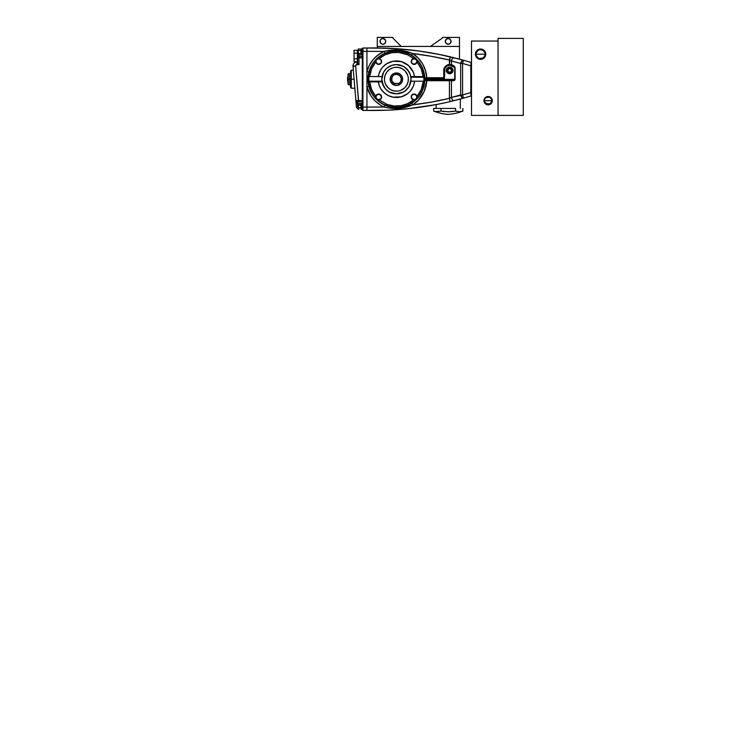 <?xml version="1.0" encoding="UTF-8"?>
<svg xmlns="http://www.w3.org/2000/svg" width="748" height="748" viewBox="0 0 748 748"><rect width="100%" height="100%" fill="white"/><g stroke="black" fill="none" stroke-linecap="round" stroke-linejoin="round"><path stroke-width="1.12" d="M387.632 48.227L387.632 48.227A331.551 331.551 0 0 0 377.329 47.956M395.58 48.648L389.39 48.302A331.551 331.551 0 0 1 459.468 59.167L463.47 60.261A331.551 331.551 0 0 1 471.016 62.477A331.551 331.551 0 0 0 463.47 60.261L462.582 63.458L462.582 94.968A330.812 330.812 0 0 0 470.829 92.546L470.829 65.889A328.232 328.232 0 0 0 462.582 63.458A328.232 328.232 0 0 1 470.829 65.889L470.959 63.496M415.972 63.58L416.337 63.197A2.786 2.786 0 0 1 414.551 64.235L415.065 64.113A2.786 2.786 0 0 1 415.056 64.113A2.786 2.786 0 0 0 415.065 64.113L415.972 63.58M413.242 64.113A2.786 2.786 0 0 1 413.233 64.113A2.786 2.786 0 0 0 413.242 64.113L413.747 64.235A2.786 2.786 0 0 1 411.961 63.197L413.233 64.113M376.842 63.58L377.749 64.113A2.786 2.786 0 0 0 377.759 64.113A2.786 2.786 0 0 1 377.749 64.113A2.786 2.786 0 0 0 377.759 64.113L378.264 64.235A2.786 2.786 0 0 1 376.478 63.197L376.842 63.58M380.059 63.889L380.854 63.197A2.786 2.786 0 0 1 379.068 64.235L379.582 64.113A2.786 2.786 0 0 1 379.573 64.113A2.786 2.786 0 0 0 379.582 64.113L380.059 63.889M375.926 62L376.076 62.514A2.786 2.786 0 0 1 375.879 61.476L375.926 62M376.076 62.832A2.917 2.917 0 0 1 375.748 61.476L375.964 62.589A2.917 2.917 0 0 0 375.964 62.598L377.039 63.907A2.917 2.917 0 0 0 378.544 64.393A2.917 2.917 0 0 1 376.197 63.038M378.787 64.393A2.917 2.917 0 0 0 381.134 63.038A2.917 2.917 0 0 1 378.787 64.393A2.917 2.917 0 0 0 381.134 63.038L379.442 64.291L377.834 64.281L375.786 61.962L371.625 68.797L369.652 76.558C369.83 72.07 371.878 67.208 375.786 61.962M381.256 62.832A2.917 2.917 0 0 0 381.583 61.476A2.917 2.917 0 0 1 381.256 62.832A2.917 2.917 0 0 0 381.583 61.476L380.732 59.41L378.666 58.559L376.599 59.41L375.748 61.476A2.917 2.917 0 0 1 376.076 60.12M416.73 60.41L416.935 61.476A2.786 2.786 0 0 1 416.739 62.514L416.739 60.438A2.786 2.786 0 0 1 416.935 61.476L416.73 62.542M411.559 62.514A2.786 2.786 0 0 1 411.363 61.476L411.559 62.514M381.405 60.934L381.452 61.476A2.786 2.786 0 0 1 381.256 62.514L381.256 60.438A2.786 2.786 0 0 1 381.452 61.476L381.246 62.542M378.264 99.718A2.786 2.786 0 0 1 376.478 98.68L378.264 99.718M380.854 98.68A2.786 2.786 0 0 1 379.068 99.718L380.854 98.68M381.405 96.417L381.452 96.96A2.786 2.786 0 0 1 381.256 97.997L381.256 95.922A2.786 2.786 0 0 1 381.452 96.96L381.246 98.025M376.094 98.025L375.879 96.96A2.786 2.786 0 0 1 376.076 95.922L376.076 97.997A2.786 2.786 0 0 1 375.879 96.96L376.094 95.894M413.747 99.718A2.786 2.786 0 0 1 411.961 98.68L413.747 99.718M416.337 98.68A2.786 2.786 0 0 1 414.551 99.718L416.337 98.68M416.879 96.417L416.935 96.96A2.786 2.786 0 0 1 416.739 97.997L416.739 95.922A2.786 2.786 0 0 1 416.935 96.96L416.73 98.025M411.559 97.997A2.786 2.786 0 0 1 411.363 96.96L411.559 97.997M376.076 98.315A2.917 2.917 0 0 1 375.748 96.96L375.964 98.072A2.917 2.917 0 0 0 375.964 98.082L377.544 99.662L379.236 99.821A2.917 2.917 0 0 0 381.134 98.521A2.917 2.917 0 0 1 378.787 99.877M381.256 98.315A2.917 2.917 0 0 0 381.583 96.96A2.917 2.917 0 0 1 381.256 98.315M377.039 99.391A2.917 2.917 0 0 0 378.544 99.877A2.917 2.917 0 0 1 376.197 98.521M381.097 63.094L379.236 64.337L377.039 63.907A2.917 2.917 0 0 0 378.544 64.393M416.617 63.038A2.917 2.917 0 0 1 414.27 64.393A2.917 2.917 0 0 0 415.776 63.907L416.851 62.589A2.917 2.917 0 0 0 416.851 62.589L417.066 61.476A2.917 2.917 0 0 1 416.739 62.832M416.739 60.12A2.917 2.917 0 0 1 417.066 61.476L416.215 59.41L414.149 58.559L412.083 59.41L411.232 61.476A2.917 2.917 0 0 0 411.559 62.832A2.917 2.917 0 0 1 411.232 61.476L411.718 63.094L413.027 64.178L415.776 63.907M417.029 61.962C420.937 67.208 422.985 72.07 423.162 76.558L421.189 68.797L417.029 61.962L414.981 64.281L413.373 64.291L411.671 63.019A2.917 2.917 0 0 0 414.027 64.393A2.917 2.917 0 0 1 411.681 63.038L411.409 60.476L413.663 58.596L407.744 54.838L398.749 52.435L391.746 52.734L385.07 54.838L379.152 58.596L380.9 59.588L381.536 62.019L381.19 60.008M416.851 98.072L417.066 96.96A2.917 2.917 0 0 1 416.739 98.315A2.917 2.917 0 0 0 417.066 96.96L416.215 94.893L414.149 94.042L412.083 94.893L411.232 96.96A2.917 2.917 0 0 0 411.559 98.315A2.917 2.917 0 0 1 411.232 96.96L412.522 99.391L415.271 99.662A2.917 2.917 0 0 0 415.271 99.652L416.58 98.577A2.917 2.917 0 0 0 416.617 98.521A2.917 2.917 0 0 1 414.27 99.877M414.027 99.877A2.917 2.917 0 0 1 411.681 98.521A2.917 2.917 0 0 0 413.663 99.839L411.409 97.96L411.671 95.417L412.859 94.332L414.981 94.155L417.029 96.473L421.189 89.629L423.162 81.869C422.985 86.357 420.937 91.228 417.029 96.473M424.481 76.455L424.481 81.981L423.405 87.404L421.292 92.518L418.216 97.118L414.308 101.027L409.708 104.103L404.593 106.216L399.17 107.291L393.644 107.291L388.221 106.216L383.107 104.103L378.507 101.027L374.598 97.118L371.522 92.518L369.409 87.404L368.334 81.981L368.334 76.455L369.409 71.023L371.522 65.918L374.598 61.317L378.507 57.409L383.107 54.333L388.221 52.22L393.644 51.135L399.17 51.135L404.593 52.22L409.708 54.333L414.308 57.409L418.216 61.317L421.292 65.918L423.405 71.023L424.621 79.213A28.209 28.209 0 0 0 424.546 77.175C424.518 72.276 422.33 66.899 417.982 61.037C412.98 54.875 405.79 51.528 396.412 51.004C387.025 51.528 379.834 54.875 374.832 61.037C370.484 66.899 368.296 72.276 368.268 77.175A28.209 28.209 0 0 0 368.194 79.213L368.858 79.213A27.545 27.545 0 0 1 368.932 77.222L368.268 77.175A28.209 28.209 0 0 1 396.412 51.004A28.209 28.209 0 0 1 424.546 81.261A28.209 28.209 0 0 1 396.412 107.432A28.209 28.209 0 0 1 368.268 77.175L368.932 77.222A27.545 27.545 0 0 0 368.932 81.205L381.938 81.205L368.932 81.205L368.932 81.869L382.05 81.869A14.605 14.605 0 0 0 383.528 86.104L386.08 89.545L389.521 92.098A14.605 14.605 0 0 0 403.294 92.098L404.518 91.359A14.605 14.605 0 0 0 408.558 87.32L409.287 86.104A14.605 14.605 0 0 0 410.764 81.869L409.605 85.478L407.548 88.666M357.638 55.978L357.376 61.794L357.376 50.172L357.638 55.978M347.951 81.28L347.549 77.418L347.549 81.018M353.337 70.256L351.27 70.256L351.27 79.213L354.094 79.213L351.27 79.213L351.27 88.18L351.27 79.213L349.279 79.213L349.279 84.889L349.279 79.213L347.811 79.213L347.951 83.561L347.951 75.202M350.606 73.538L349.279 73.538L349.279 84.889C348.465 84.814 348.026 84.374 347.951 83.561M347.951 83.234L347.951 79.213L350.606 79.213L350.606 70.92L351.27 88.18L350.606 87.516L350.606 70.92L351.27 70.256M448.258 114.397C443.218 114.023 438.356 112.92 433.653 111.078C438.356 112.92 443.218 114.023 448.258 114.397C453.288 114.023 458.159 112.92 462.862 111.078L459.197 111.798L455.56 111.078L448.267 111.798L440.955 111.078L436.383 111.751L433.653 111.078L433.653 108.423L433.653 111.078L435.467 111.62L440.955 111.078L448.267 111.798L455.167 111.153M360.957 53.725L360.957 51.995L360.957 53.725M361.621 51.995L360.957 51.995L360.957 50.967L360.957 51.995L361.621 51.995L361.621 54.922L361.621 49.078L361.621 51.995L362.284 51.995L361.621 51.995M360.957 108.161L360.957 109.199L360.957 108.161M360.957 106.431L360.957 107.469L360.957 105.403L360.957 106.431L361.621 106.431L360.957 106.431M362.284 106.431L361.621 106.431L361.621 109.358L361.621 103.514L361.621 106.431L362.284 106.431M470.959 94.931L471.016 95.959A0.664 0.664 0 0 0 471.492 95.323A0.664 0.664 0 0 1 471.016 95.959L470.829 92.546A330.812 330.812 0 0 1 462.582 94.968L462.582 63.458L460.675 63.458L460.675 94.968L460.675 63.458L451.437 61.009L451.437 64.693L455.065 67.339L455.027 79.643L453.896 80.606L451.437 80.709L451.437 97.399L462.582 94.968L463.47 98.166A334.132 334.132 0 0 0 471.016 95.959A334.132 334.132 0 0 1 463.47 98.166L450.1 101.597C438.169 104.514 424.406 106.852 408.791 108.619L436.187 104.561L436.187 108.423L436.187 104.561L437.262 104.355M438.983 104.019L439.983 103.813M441.638 103.476L447.117 102.289M449.445 101.756L450.492 101.504M459.384 99.278L452.849 100.943L460.319 99.026L460.319 108.423L460.319 99.026L450.614 101.476M382.864 44.254L384.902 43.412L385.744 41.383A2.87 2.87 0 0 0 381.265 38.99L380.47 39.784A2.87 2.87 0 0 0 380.208 40.28A2.87 2.87 0 0 1 380.47 39.784A2.87 2.87 0 0 0 379.993 41.383A2.87 2.87 0 0 1 382.864 38.513A2.87 2.87 0 0 1 385.744 41.383A2.87 2.87 0 0 0 380.48 39.784A2.87 2.87 0 0 1 381.265 38.99A2.87 2.87 0 0 0 380.48 39.784M380.47 39.784L380.208 40.28A2.87 2.87 0 0 0 379.993 41.383A2.87 2.87 0 0 1 380.208 40.28L380.47 42.982L382.303 44.207M381.265 38.99A2.87 2.87 0 0 1 385.519 40.28L383.425 38.559L381.265 38.99M451.063 41.383A2.87 2.87 0 0 0 445.799 39.784A2.87 2.87 0 0 0 445.312 41.383A2.87 2.87 0 0 1 451.007 40.822A2.87 2.87 0 0 1 451.063 41.383A2.87 2.87 0 0 0 447.631 38.559A2.87 2.87 0 0 0 445.312 41.383A2.87 2.87 0 0 1 448.183 38.513A2.87 2.87 0 0 1 451.063 41.383L450.221 39.354L448.183 38.513L446.154 39.354L445.312 41.383L446.154 43.412L448.183 44.254L450.221 43.412L451.063 41.383A2.87 2.87 0 0 1 448.183 44.254A2.87 2.87 0 0 1 445.312 41.383M410.876 77.222A14.605 14.605 0 0 1 411.017 79.213A14.605 14.605 0 0 0 410.876 77.222L423.882 77.222L410.876 77.222A14.605 14.605 0 0 1 396.412 93.818A14.605 14.605 0 0 1 381.807 79.213A14.605 14.605 0 0 1 396.412 64.608A14.605 14.605 0 0 1 411.017 79.213L410.381 74.978L408.548 71.107A14.605 14.605 0 0 0 406.697 68.853M410.858 77.072A14.605 14.605 0 0 0 410.1 74.127L407.548 69.77L410.091 74.127M410.091 74.117A14.605 14.605 0 0 0 409.287 72.332L409.165 72.107M406.678 68.835A14.605 14.605 0 0 0 405.762 68.003M404.733 67.217A14.605 14.605 0 0 0 404.509 67.068L403.294 66.338A14.605 14.605 0 0 0 402.546 65.964L405.753 67.993A14.605 14.605 0 0 0 404.752 67.227L402.546 65.964A14.605 14.605 0 0 0 396.412 64.608L392.167 65.244L388.296 67.077A14.605 14.605 0 0 0 387.081 67.984M387.062 67.993L391.438 65.487A14.605 14.605 0 0 0 389.521 66.338L389.353 66.432M387.053 68.003A14.605 14.605 0 0 0 386.136 68.835M386.099 68.872L386.099 68.872A14.605 14.605 0 0 0 384.257 71.116M388.614 66.871L386.08 68.891L383.528 72.332A14.605 14.605 0 0 0 382.724 74.117M382.714 74.127A14.605 14.605 0 0 0 381.957 77.072M383.528 72.332L381.807 79.213A14.605 14.605 0 0 1 381.938 77.222L381.929 77.222A14.605 14.605 0 0 0 381.807 79.213L383.528 86.104A14.605 14.605 0 0 1 382.724 84.318M384.519 80.391L384.463 79.213A11.949 11.949 0 0 1 396.412 67.264A11.949 11.949 0 0 1 408.361 79.213A11.949 11.949 0 0 1 396.412 91.163A11.949 11.949 0 0 1 384.463 79.213L384.977 75.744L386.473 72.575L388.829 69.985L391.83 68.18M452.858 70.424L452.587 70.424A2.917 2.917 0 0 1 449.67 73.341A2.917 2.917 0 0 1 446.743 70.424L446.481 70.424A3.188 3.188 0 0 0 449.67 73.603A3.188 3.188 0 0 0 452.858 70.424A3.188 3.188 0 0 1 449.67 73.603A3.188 3.188 0 0 1 446.481 70.424L447.416 68.171L449.67 67.236L451.923 68.171L452.858 70.424L451.923 72.678L449.67 73.603L447.416 72.678L446.481 70.424A3.188 3.188 0 0 1 449.67 67.236A3.188 3.188 0 0 1 452.858 70.424A3.188 3.188 0 0 0 449.67 67.236A3.188 3.188 0 0 0 446.481 70.424L448.548 73.117L450.24 73.285L451.736 72.491L452.531 70.995L452.362 69.302L451.287 67.993L449.67 67.498L447.603 68.358L446.743 70.424A2.917 2.917 0 0 1 449.67 67.498A2.917 2.917 0 0 1 452.587 70.424L452.858 70.424M447.828 73.182L446.35 70.424A3.319 3.319 0 0 1 449.67 67.105A3.319 3.319 0 0 1 452.989 70.424L452.016 72.771L450.315 73.678M356.3 105.533L356.394 106.655L357.722 106.44L358.395 107.245M358.105 63.356L358.965 64.608L356.974 64.608L356.974 61.953L356.974 64.608A1.328 1.328 0 0 0 355.646 65.936L352.991 65.936A3.983 3.983 0 0 1 356.974 61.953L357.638 61.953L356.974 61.953A3.983 3.983 0 0 0 353.009 66.273L355.889 100.578L353.009 66.273L355.655 66.048L358.544 101.878L358.544 100.55L358.03 100.569L362.284 100.55L358.544 100.55L355.655 66.048A1.328 1.328 0 0 1 355.646 65.936L352.991 65.936A3.983 3.983 0 0 0 353.009 66.273L355.655 66.048A1.328 1.328 0 0 1 355.646 65.936L356.469 64.711L358.965 64.608L358.965 57.886L362.284 57.886L357.638 57.886L357.638 62.308L357.638 57.886L358.965 57.886L358.965 54.987L358.965 64.608L357.638 62.308M424.817 79.232A28.415 28.415 0 0 0 424.817 79.213A28.415 28.415 0 0 1 396.412 107.628A28.415 28.415 0 0 1 367.997 79.213L369.222 87.469L372.785 95.005L378.385 101.176L385.51 105.459M419.834 95.286L420.217 94.725M414.411 101.204L418.375 97.24L422.657 90.087L424.686 82L424.686 76.436L422.657 68.349L420.03 63.43L414.429 57.25L409.801 54.155L404.659 52.023L396.412 50.808L388.156 52.023L383.013 54.155L378.385 57.25L372.785 63.43L369.222 70.967L367.997 79.213A28.415 28.415 0 0 1 396.412 50.808A28.415 28.415 0 0 1 424.817 79.213A28.415 28.415 0 0 0 424.817 79.195M385.538 105.468L393.626 107.497L399.189 107.497L404.659 106.403L409.792 104.281M368.512 84.618L368.699 85.515L368.512 84.618M401.966 107.076A28.415 28.415 0 0 0 401.985 107.076L404.509 106.45M407.791 105.253L406.987 105.59M368.007 80.12A28.415 28.415 0 0 0 368.222 82.822M431.129 102.13L449.436 98.371L449.436 80.709L426.715 80.709L424.275 91.247L418.291 100.269L412.7 104.851L400.339 108.133L389.399 108.058L384.005 107.001L380.975 105.449L375.524 101.373L371.12 96.183L366.931 86.899L366.931 107.095L384.005 107.001L384.874 105.188A28.415 28.415 0 0 0 391.531 107.207M405.369 106.179A28.415 28.415 0 0 0 409.811 104.271L414.429 101.176M424.78 80.644L424.827 80.681A0.664 0.645 90 0 1 425.472 80.045L452.792 80.045L454.681 79.382L425.481 79.382L454.681 79.382L454.681 67.46L449.838 65.198L446.939 65.964L444.929 68.208L444.443 77.904L443.779 79.054L425.481 79.054A29.079 29.079 0 0 1 425.481 79.382L425.444 80.036A0.664 0.645 2.9 0 0 424.78 80.644A0.664 0.645 -177.1 0 1 425.444 80.036L425.472 80.045A0.664 0.645 -90 0 0 424.827 80.681L426.715 80.709L424.78 80.644A28.415 28.415 0 0 0 424.799 80.204M386.099 89.564L386.099 89.564A14.605 14.605 0 0 1 384.257 87.32A14.605 14.605 0 0 0 388.306 91.368A14.605 14.605 0 0 1 388.081 91.219L387.062 90.443M394.318 84.421L394.318 83.701A4.946 4.946 0 0 1 396.412 74.276L396.412 72.949A6.274 6.274 0 0 0 394.318 85.132L394.318 84.421M394.822 85.291L394.318 83.402L398.497 83.402L397.992 85.291A6.274 6.274 0 0 0 398.001 85.281L394.318 85.132A6.274 6.274 0 0 1 396.412 72.949A6.274 6.274 0 0 1 398.497 85.132L397.478 85.403A6.274 6.274 0 0 0 397.478 85.394L396.945 85.468A6.274 6.274 0 0 0 396.954 85.468L394.009 85.01L391.971 83.654L390.615 81.616L390.138 79.213L390.615 76.82L391.971 74.781L394.009 73.426L396.412 72.949L396.412 74.276L394.009 74.894L392.204 76.605L391.671 80.625L394.318 83.701L399.226 83.28L400.844 81.401L401.237 78.147L399.507 75.361L396.412 74.276A4.946 4.946 0 0 1 398.497 83.701L398.497 85.132A6.274 6.274 0 0 0 396.412 72.949L398.806 73.426L400.844 74.781L402.2 76.82L402.676 79.213L402.2 81.616L400.844 83.654L398.806 85.01L395.87 85.468A6.274 6.274 0 0 0 395.879 85.468L394.822 85.291A6.274 6.274 0 0 0 394.832 85.291M411.419 62.019L411.363 61.476A2.786 2.786 0 0 1 411.559 60.438L411.578 60.41M413.747 58.718L411.961 59.747A2.786 2.786 0 0 1 413.747 58.718M416.337 59.747L414.551 58.718A2.786 2.786 0 0 1 416.337 59.747M375.935 62.019L375.879 61.476A2.786 2.786 0 0 1 376.076 60.438L376.094 60.41M378.264 58.718L376.478 59.747A2.786 2.786 0 0 1 378.264 58.718M380.854 59.747L379.068 58.718A2.786 2.786 0 0 1 380.854 59.747M378.264 94.201L376.478 95.23A2.786 2.786 0 0 1 378.264 94.201M380.854 95.23L379.068 94.201A2.786 2.786 0 0 1 380.854 95.23M411.419 97.502L411.363 96.96A2.786 2.786 0 0 1 411.559 95.922L411.578 95.894M413.747 94.201L411.961 95.23A2.786 2.786 0 0 1 413.747 94.201M416.337 95.23L414.551 94.201A2.786 2.786 0 0 1 416.337 95.23M416.851 60.364A2.917 2.917 0 0 0 416.851 60.354L416.58 59.849A2.917 2.917 0 0 0 416.58 59.849M414.027 58.559A2.917 2.917 0 0 0 411.681 59.905A2.917 2.917 0 0 1 411.718 59.849L411.447 60.354M411.447 62.589L411.718 63.094M416.58 63.094L416.851 62.589M411.83 59.924L414.149 58.69L416.468 59.924M416.468 63.028L414.149 64.263L412.176 63.449M381.368 60.354L381.097 59.849A2.917 2.917 0 0 1 381.134 59.905A2.917 2.917 0 0 0 378.787 58.559M376.235 59.849A2.917 2.917 0 0 0 376.235 59.859L375.964 60.354A2.917 2.917 0 0 0 375.964 60.364M375.964 62.589L376.235 63.094M376.347 59.924L378.123 58.737L380.639 59.503M380.984 63.028L378.666 64.263L376.693 63.449M379.236 99.821L380.732 99.026L381.527 97.53L381.368 95.838L380.293 94.528L377.544 94.257L376.235 95.333L375.748 96.96A2.917 2.917 0 0 1 376.076 95.604A2.917 2.917 0 0 0 375.805 96.389A2.917 2.917 0 0 1 376.076 95.604A2.917 2.917 0 0 0 375.805 96.389M381.368 95.838L381.097 95.333M376.235 95.333L375.964 95.838M375.964 98.072L376.235 98.577M381.097 98.577L381.368 98.072M376.347 95.407L378.123 94.22L380.639 94.987M380.984 98.512L378.666 99.746L376.347 98.512M416.851 95.838L416.58 95.333M411.718 95.333L411.447 95.838M411.447 98.072L411.718 98.577M411.83 95.407L413.607 94.22L416.122 94.987M416.468 98.512L414.149 99.746L412.176 98.932M375.786 96.473C371.878 91.228 369.83 86.357 369.652 81.869L371.625 89.629L375.786 96.473L377.834 94.155L380.414 94.622L381.545 97.464L380.536 99.204L379.152 99.839L387.23 104.486L394.065 106.001L401.068 105.692L407.744 103.598L413.663 99.839A26.881 26.881 0 0 1 385.519 103.804M387.099 94.921A18.251 18.251 0 0 0 393.177 97.184L401.227 96.829L407.062 94.042A18.251 18.251 0 0 0 410.615 90.686L413.13 86.544A18.251 18.251 0 0 0 413.13 86.534L413.709 85.029A18.251 18.251 0 0 0 414.467 81.869A18.251 18.251 0 0 1 378.348 81.869A18.251 18.251 0 0 0 379.105 85.048L379.685 86.544A18.251 18.251 0 0 0 379.694 86.553L380.405 88.002A18.251 18.251 0 0 0 380.414 88.021M387.109 94.931L384.472 93.032L388.549 95.697L393.177 97.184M382.219 67.731L381.246 69.04A18.251 18.251 0 0 0 381.246 69.04L379.105 73.407A18.251 18.251 0 0 0 378.348 76.558A18.251 18.251 0 0 1 414.467 76.558A18.251 18.251 0 0 0 413.709 73.388L413.13 71.892A18.251 18.251 0 0 0 413.12 71.873M405.706 63.505L408.343 65.403L401.227 61.607L393.177 61.252A18.251 18.251 0 0 0 387.099 63.515M357.638 56.203L357.638 54.651A1.328 1.328 0 0 1 358.301 53.501L358.021 53.725M384.874 105.178L384.005 107.001L362.948 107.095L362.948 48.012A0.664 0.664 0 0 0 362.284 48.676L362.284 109.75A0.664 0.664 0 0 0 362.948 110.414L362.948 107.095L366.931 107.095L366.931 110.414L387.894 110.18L366.931 110.414C395.028 110.956 422.751 108.021 450.1 101.597L449.436 98.371L449.436 80.709L451.437 80.709L451.437 97.399L449.436 98.371C437.309 101.223 425.06 103.383 412.7 104.851L431.157 102.13M455.56 111.078L455.56 108.423L433.653 108.423L440.955 108.423L440.955 111.078L440.955 108.423L455.56 108.423L455.56 111.078L459.197 111.798L462.862 111.078L462.862 108.423L462.853 111.078M360.957 50.275L360.957 49.237L360.957 50.275M360.957 104.711L360.957 103.673L360.957 105.403L358.301 104.944L360.957 104.711M408.791 108.619L387.894 110.18L408.558 108.647M453.213 100.849L463.47 98.166L462.582 94.968L460.675 94.968L461.796 97.427L463.47 98.166A3.319 1.851 -105.6 0 1 460.675 94.968L451.437 97.399A3.319 1.87 76 0 0 454.139 100.625A3.319 1.87 -104 0 1 451.437 97.399L449.436 98.371L450.1 101.597L454.139 100.625A3.319 1.87 76 0 1 451.437 97.399A3.319 1.87 -104 0 0 454.139 100.625M437.645 104.281L437.131 104.383M454.915 100.428L456.748 99.97M379.442 64.291L379.956 64.094M381.387 62.533L381.583 61.476A2.917 2.917 0 0 0 381.256 60.12A2.917 2.917 0 0 1 381.583 61.476M380.9 59.588L379.647 58.727M413.167 58.727L412.7 58.942M411.624 60.008L411.269 60.962M411.232 61.476A2.917 2.917 0 0 1 411.559 60.12A2.917 2.917 0 0 0 411.232 61.476L411.428 62.533M412.859 64.094L414.448 64.384M415.935 63.786L416.655 62.982M413.13 71.892L408.343 65.403M410.764 76.558L410.484 75.324L410.764 76.558L424.172 76.623L410.83 76.558M401.377 65.487L402.546 65.964M398.927 64.833L400.161 65.104M395.14 64.665L393.887 64.833L395.14 64.665M384.491 70.77L385.267 69.77M382.724 74.127L383.21 72.958M380.405 88.002L381.246 89.395A18.251 18.251 0 0 0 381.256 89.395L384.472 93.032M382.2 90.686A18.251 18.251 0 0 0 385.762 94.042M399.638 97.184A18.251 18.251 0 0 0 405.715 94.921M409.521 66.516L410.596 67.731A18.251 18.251 0 0 0 407.052 64.384M405.715 63.515A18.251 18.251 0 0 0 399.638 61.252M385.762 64.384A18.251 18.251 0 0 0 382.2 67.75M404.752 91.209A14.605 14.605 0 0 0 405.734 90.452L402.546 92.472L398.927 93.603M393.887 93.603L390.269 92.472A14.605 14.605 0 0 1 389.521 92.098L396.412 93.818L403.294 92.098A14.605 14.605 0 0 1 401.377 92.948M396.403 93.818A14.605 14.605 0 0 1 390.269 92.472L388.072 91.209A14.605 14.605 0 0 1 387.081 90.452M381.957 81.364A14.605 14.605 0 0 0 382.331 83.103L385.267 88.666L383.21 85.478L382.05 81.869M378.348 81.869L379.105 85.029M407.062 94.042L409.521 91.92M413.709 85.029L414.467 81.869M414.467 76.558L413.709 73.407M393.177 61.252L387.109 63.505L383.294 66.516M379.105 73.407L378.348 76.558M382.05 76.558L368.932 76.558A0.664 0.664 0 0 0 368.268 77.175L368.932 76.558L382.05 76.558L382.331 75.324M391.438 65.487L393.887 64.833M408.548 49.751L408.773 49.779C424.415 51.547 438.188 53.893 450.1 56.811C438.188 53.893 424.415 51.547 408.791 49.779L387.894 48.237L362.948 48.012L366.931 48.012L366.931 51.341L362.948 51.341L366.931 51.322L366.931 71.537C369.596 62.243 375.3 55.53 384.042 51.416L384.042 51.416C393.775 48.975 403.303 49.686 412.634 53.538C425.023 55.006 437.29 57.175 449.436 60.046L451.437 61.009L451.437 64.693L449.436 64.534L450.1 56.811C422.751 50.368 395.028 47.442 366.931 48.012L366.931 51.341L384.042 51.416L366.931 51.341L366.931 71.537L369.381 65.179L373.187 59.522L378.161 54.856L384.042 51.416L391.213 50.172L398.488 50.116L410.933 52.846L412.634 53.538L411.624 55.221L412.634 53.538C420.675 58.391 426.472 68.33 426.715 77.727L443.76 77.727L444.181 68.218L446.266 65.6L449.436 64.534L449.436 60.046L431.129 56.268L412.634 53.538L418.254 58.129L422.62 63.917L425.5 70.574L426.715 77.727L443.76 77.727L443.779 78.39L425.444 78.4L425.481 79.054L443.779 79.054L443.779 78.39L425.444 78.4A0.664 0.645 -2.9 0 1 424.78 77.792L424.78 77.783A0.664 0.645 177.1 0 0 425.444 78.4L425.481 79.054A29.079 29.079 0 0 1 425.481 79.382L425.453 79.952M437.122 54.024L444.134 55.464A331.551 331.551 0 0 1 450.1 56.811L449.352 60.027M407.473 51.706L412.634 53.538L415.579 55.67M418.254 58.129L420.61 60.887M424.266 67.161L425.5 70.574M424.275 91.247L420.638 97.502M418.291 100.269L415.626 102.728M454.747 80.12L453.166 80.709L426.715 80.709C426.463 90.078 420.713 99.989 412.7 104.851L411.681 103.177L412.7 104.851C403.359 108.74 393.794 109.46 384.005 107.001L380.975 105.449M424.799 78.231A28.415 28.415 0 0 0 424.78 77.783L424.827 77.755A0.664 0.645 -90 0 0 425.472 78.39A0.664 0.645 90 0 1 424.827 77.755L426.715 77.727L424.78 77.783M406.968 52.837L407.763 53.173M368.512 73.809L368.699 72.921L368.512 73.809M420.217 63.711L419.834 63.141M425.5 77.745L426.715 77.727L426.734 78.39L426.715 77.727L426.005 77.736M426.715 80.709L426.734 80.045L426.07 80.7M357.151 108.301L356.394 106.655L356.487 107.142L356.394 106.655L357.722 106.44L357.207 101.793A1.328 1.328 175.2 0 1 355.889 100.578L355.898 100.756M356.123 103.42L356.207 104.449M359.04 109.086L358.077 108.909L359.04 109.086C357.535 108.965 356.646 108.151 356.394 106.655L355.889 100.578A1.328 1.328 -4.8 0 0 357.207 101.793L357.338 101.793M357.535 100.578L358.03 100.569M355.936 100.569L357.067 100.578M439.235 54.436L459.468 59.167A331.551 331.551 0 0 0 454.158 57.792L454.158 57.792A331.551 331.551 0 0 1 459.468 59.167A331.551 331.551 0 0 0 454.158 57.792A331.551 331.551 0 0 1 459.468 59.167L459.468 46.432L377.291 46.432L377.291 37.4L377.291 46.432L459.468 46.432L459.468 37.4L442.349 37.4L442.349 38.092L430.437 46.432L442.349 38.092L442.349 37.4L459.468 37.4L459.468 59.167A331.551 331.551 0 0 0 454.139 57.792L453.213 57.559L454.139 57.792A331.551 331.551 0 0 0 377.291 47.956L377.291 46.432L377.291 47.956L398.058 48.826L418.73 50.986L439.235 54.436L418.73 50.986M447.631 38.559L448.183 38.513M375.524 101.373L371.12 96.183M369.381 93.248L367.979 90.143M369.381 65.179L371.13 62.243M375.543 57.044L381.003 52.968M409.839 49.892L417.562 50.827M425.023 51.902L436.57 53.912M406.501 51.444L405.715 51.238M403.649 50.799L402.125 50.537M400.32 50.294L398.506 50.125M393.037 50.041L391.223 50.163M390.278 50.256L389.409 50.359M388.352 50.509L387.604 50.64M386.417 50.855L385.818 50.986M366.931 108.282L366.931 110.414L362.948 110.414L366.931 110.414M366.931 107.095L366.931 86.899L368.914 86.394L366.931 86.899L366.931 71.537L366.931 86.899C369.587 96.174 375.281 102.878 384.005 107.001L389.399 108.058M390.381 108.18L391.195 108.254M392.373 108.348L393.027 108.376M403.742 107.609L405.594 107.207M407.52 106.702L405.753 107.17M408.548 106.403L409.212 106.188M410.493 105.739L410.97 105.562M377.291 37.4L392.887 37.4L392.887 38.092L401.227 46.432L392.887 38.092L392.887 37.4L377.291 37.4M452.213 57.316L451.175 57.063L452.213 57.316M449.436 60.046L451.437 61.009A3.319 1.87 -76 0 1 454.139 57.792A3.319 1.87 104 0 0 451.437 61.009L460.675 63.458A3.319 1.851 -74.3 0 1 463.47 60.261L461.806 60.999L460.675 63.458L462.582 63.458L463.47 60.261L450.1 56.811A331.551 331.551 0 0 0 444.134 55.464L444.134 55.464A331.551 331.551 0 0 1 450.1 56.811L451.166 57.063M408.502 49.751L398.375 48.844M397.861 48.807L395.851 48.667M442.349 55.081L442.349 55.081A331.551 331.551 0 0 0 392.887 48.489A331.551 331.551 0 0 0 389.39 48.302A331.551 331.551 0 0 1 392.887 48.489L395.168 48.62L392.887 48.489A331.551 331.551 0 0 1 442.349 55.081L440.955 54.791M418.188 50.911L414.56 50.443M451.007 41.944L450.848 42.486M449.286 44.039L448.744 44.207M450.848 40.28L450.577 39.784M386.118 48.171L386.118 48.171A331.551 331.551 0 0 0 379.077 47.984A331.551 331.551 0 0 1 386.118 48.171L386.118 48.171A331.551 331.551 0 0 0 379.077 47.984L379.077 47.984A331.551 331.551 0 0 1 386.118 48.171M452.241 57.325L450.1 56.811A331.551 331.551 0 0 0 444.134 55.464M389.39 48.302A331.551 331.551 0 0 1 392.887 48.489A331.551 331.551 0 0 0 389.39 48.302L389.39 48.302M471.016 62.542L470.988 63.066M463.405 97.923L462.582 94.968M462.423 60.466A3.319 1.851 -74.3 0 0 460.675 63.458L462.217 60.607M463.077 61.682L462.919 62.234M462.423 97.96L460.675 94.968M460.703 95.099A3.319 1.851 -105.6 0 0 461.796 97.418A3.319 1.851 -105.6 0 0 463.367 98.184M456.645 99.989L455.971 100.167M452.372 57.353L454.139 57.792M379.993 41.383A2.87 2.87 0 0 0 382.864 44.254A2.87 2.87 0 0 0 385.744 41.383L385.519 40.28M385.688 41.944L385.519 42.486M383.967 44.039L383.425 44.207M368.334 81.981L368.334 76.455M370.344 68.423L372.953 63.543M376.459 59.27L378.507 57.409M385.613 53.155L390.905 51.547M393.644 51.135L399.17 51.135M407.202 53.155L412.083 55.754M416.356 59.27L418.216 61.317M422.47 68.423L424.079 73.715M369.278 81.869L368.932 81.869A0.664 0.664 0 0 1 368.268 81.261C368.296 86.16 370.484 91.537 374.832 97.399C379.834 103.561 387.025 106.908 396.412 107.432C405.79 106.908 412.98 103.561 417.982 97.399C422.33 91.537 424.518 86.16 424.546 81.261A28.209 28.209 0 0 0 424.621 79.213L424.481 81.981M422.47 90.012L419.862 94.893M416.356 99.166L414.308 101.027M407.202 105.281L401.91 106.889M399.17 107.291L393.644 107.291M385.613 105.281L380.732 102.672M376.459 99.166L374.598 97.118M370.344 90.012L368.736 84.72M357.488 104.365L357.207 101.784L362.284 101.878M357.507 104.514L357.591 105.29M366.931 71.537L368.914 72.042L366.931 71.537M367.997 79.251L368.184 82.504M392.027 107.291L394.57 107.572M398.806 107.525L401.947 107.086M405.575 106.113L411.494 103.299M384.042 51.416L384.902 53.239L384.042 51.416M405.061 52.154L401.966 51.35M397.833 50.836L395.514 50.817M391.41 51.247L385.098 53.155M449.67 73.743L448.398 73.491M446.35 70.424L447.323 68.077L449.67 67.105L452.016 68.077L452.989 70.424A3.319 3.319 0 0 1 449.67 73.743A3.319 3.319 0 0 1 446.35 70.424M452.755 66.198L450.586 65.272M444.929 68.208L444.443 70.424A5.227 5.227 0 0 1 453.279 66.637L452.054 65.768M449.857 65.198L449.436 64.534L451.437 64.693C452.989 65.095 454.204 65.974 455.065 67.339L455.065 79.382C454.943 80.186 454.317 80.625 453.166 80.709L452.792 80.045L453.166 80.709M444.443 70.424L443.76 70.424L444.443 70.424L444.443 77.904L443.779 79.054L443.779 78.39A0.664 0.664 0 0 0 444.443 77.727A0.664 0.664 0 0 1 443.779 78.39L443.76 77.727L444.443 77.727L443.779 78.39M448.707 68.76L450.623 68.76L451.586 70.424L450.623 72.079L448.707 72.079L447.753 70.424L448.707 68.76L450.623 68.76L451.586 70.424L450.623 72.079L448.707 72.079L447.753 70.424L448.707 68.76M384.977 82.682L384.687 81.551M397.581 91.106L394.074 90.938L390.774 89.76L387.96 87.666L385.37 83.785M399.881 90.648L398.74 90.938M408.296 78.044L408.127 81.551L406.949 84.851L404.855 87.666L400.984 90.256M407.838 75.744L408.127 76.885M395.234 67.329L398.74 67.498L402.041 68.676L404.855 70.77L407.445 74.641M404.733 91.219A14.605 14.605 0 0 1 404.509 91.368L408.548 87.329A14.605 14.605 0 0 1 406.697 89.582M410.091 84.318A14.605 14.605 0 0 1 409.287 86.104L411.017 79.213A14.605 14.605 0 0 1 410.876 81.205A14.605 14.605 0 0 0 411.017 79.213M408.745 71.406L404.518 67.077M403.294 66.338L396.412 64.608M392.943 67.778L394.074 67.498M375.748 96.96L377.31 99.54L380.115 99.493M381.19 98.427L381.545 97.464M381.583 96.96A2.917 2.917 0 0 0 381.256 95.604A2.917 2.917 0 0 1 381.583 96.96A2.917 2.917 0 0 0 381.256 95.604A2.917 2.917 0 0 1 381.583 96.96L381.387 95.894M379.956 94.332L378.909 94.052M376.88 94.65L376.16 95.454M382.219 90.704L383.294 91.92M416.888 95.95L415.935 94.65M413.373 94.145L412.859 94.332M411.428 95.894L411.624 98.427M411.914 98.839L413.167 99.708M391.438 92.948L392.653 93.332M408.324 87.666L409.605 85.478M410.484 83.112A14.605 14.605 0 0 1 410.1 84.309L410.484 83.103A14.605 14.605 0 0 0 410.858 81.364M381.807 79.213A14.605 14.605 0 0 0 381.938 81.205A14.605 14.605 0 0 1 381.807 79.213M382.331 83.112A14.605 14.605 0 0 0 382.714 84.309M386.136 89.601A14.605 14.605 0 0 0 387.053 90.433M405.762 90.433A14.605 14.605 0 0 0 406.678 89.601M388.829 88.451L389.773 89.152M405.64 86.796L406.342 85.852M403.985 69.985L403.05 69.284M387.174 71.64L386.473 72.575M423.882 81.205L423.882 77.222A27.545 27.545 0 0 1 423.882 81.205L410.886 81.205L423.882 81.205L423.882 81.869L423.882 81.205L424.546 81.261A0.664 0.664 0 0 1 423.882 81.869A0.664 0.664 0 0 0 424.546 81.261L423.882 81.205M360.957 109.199L361.621 109.227M360.957 107.469L358.301 107.927L360.957 107.469M360.957 103.448L358.301 103.448L360.957 103.448M358.301 109.423L358.301 103.448L358.301 109.423M360.957 54.987L358.301 54.987L360.957 54.987M360.957 49.237L361.621 49.209L360.957 49.209M358.301 54.987L358.301 53.491L360.957 53.491L358.301 53.491L358.301 50.509L360.957 50.509L358.301 50.509L358.301 49.013L360.957 49.013L358.301 49.013L358.301 54.987M453.082 111.489L451.988 111.611M442.751 111.396L444.574 111.62M459.216 111.798L460.123 111.751M435.476 111.62L437.309 111.798L435.476 111.62M449.296 111.789L450.1 111.751M451.259 111.676L451.923 111.62M461.039 111.62L461.946 111.396M351.27 79.213L351.27 70.256L351.27 79.213M358.965 53.323C358.161 53.407 357.722 53.847 357.638 54.651L358.965 54.108M358.301 54.183A1.328 0.542 180 0 0 357.638 54.651L357.638 57.886C357.722 57.072 358.17 56.633 358.965 56.558L362.284 56.558M357.553 101.812L357.722 106.44M358.301 108.984L357.366 108.488M358.544 100.55L355.889 100.578M349.279 79.213L349.279 73.538L349.279 79.213M347.951 79.213L347.951 74.865L347.951 79.213M347.951 77.147L347.811 79.213L347.549 77.418M357.638 50.172L357.638 54.651L357.376 50.172M354.056 61.673L357.376 61.673L354.056 61.673L354.056 58.83L357.376 58.83L354.056 58.83L354.056 53.136L357.376 53.136L354.056 53.136L354.056 50.294L357.376 50.294L354.056 50.294L354.056 61.673M425.453 78.484L424.817 79.054L425.481 79.054M425.444 80.036L425.481 79.382L425.444 80.036L425.481 79.382L424.817 79.382L425.481 79.382L425.472 80.045L452.792 80.045M471.016 62.477A0.664 0.664 0 0 1 471.492 63.113A0.664 0.664 0 0 0 471.016 62.477L470.829 65.889L471.492 65.889L470.829 65.889L470.829 92.546L471.492 92.546L470.829 92.546M362.948 110.414A0.664 0.664 0 0 1 362.284 109.75L362.284 107.095L362.948 107.095L362.284 107.095L362.284 51.341L362.948 51.341L362.284 51.341L362.284 48.676A0.664 0.664 0 0 1 362.948 48.012L362.948 110.414M376.197 59.905A2.917 2.917 0 0 1 378.544 58.559L379.152 58.596A26.881 26.881 0 0 1 407.295 54.632M423.536 76.558L423.882 77.222L423.882 76.558A0.664 0.664 0 0 1 424.546 77.175L424.518 77.184A0.664 0.664 0 0 0 423.882 76.558M424.135 77.203L424.172 76.623M368.932 81.869L368.932 81.205L368.268 81.261A0.664 0.664 0 0 0 368.932 81.869L381.985 81.869M368.932 81.205L368.268 81.261L368.932 81.205A27.545 27.545 0 0 1 368.858 79.213L368.194 79.213A28.209 28.209 0 0 0 368.268 81.261L368.652 81.812M368.652 76.623L368.932 77.222L368.932 76.558A0.664 0.664 0 0 0 368.268 77.175L368.932 77.222M417.01 96.389A2.917 2.917 0 0 0 416.739 95.604A2.917 2.917 0 0 1 417.01 96.389A2.917 2.917 0 0 0 416.739 95.604A2.917 2.917 0 0 1 417.066 96.96L416.038 99.194L413.663 99.839M416.617 95.389A2.917 2.917 0 0 0 414.27 94.042A2.917 2.917 0 0 1 416.617 95.389A2.917 2.917 0 0 0 416.337 95.024A2.917 2.917 0 0 1 416.617 95.389M414.027 94.042A2.917 2.917 0 0 0 411.681 95.389A2.917 2.917 0 0 1 414.027 94.042A2.917 2.917 0 0 0 411.681 95.389A2.917 2.917 0 0 1 414.027 94.042M411.559 95.604A2.917 2.917 0 0 0 411.232 96.96A2.917 2.917 0 0 1 411.559 95.604A2.917 2.917 0 0 0 411.232 96.96A2.917 2.917 0 0 1 411.559 95.604M414.27 58.559A2.917 2.917 0 0 1 416.617 59.905M417.066 61.476L416.038 59.242L413.663 58.596M380.293 59.045L381.097 59.849L380.293 59.045A2.917 2.917 0 0 0 380.283 59.045M378.525 58.559L376.347 59.7L375.748 61.476M381.134 95.389A2.917 2.917 0 0 0 378.787 94.042A2.917 2.917 0 0 1 381.134 95.389A2.917 2.917 0 0 0 378.787 94.042A2.917 2.917 0 0 1 381.134 95.389M378.544 94.042A2.917 2.917 0 0 0 376.197 95.389A2.917 2.917 0 0 1 378.544 94.042A2.917 2.917 0 0 0 376.487 95.015A2.917 2.917 0 0 1 378.544 94.042M411.559 98.456L414.149 99.952L416.739 98.456L416.739 95.463L414.149 93.968L411.559 95.463L411.559 98.456L414.149 99.952L416.739 98.456L416.739 95.463L414.149 93.968L411.559 95.463L411.559 98.456M376.076 98.456L378.666 99.952L381.256 98.456L381.256 95.463L378.666 93.968L376.076 95.463L376.076 98.456L376.076 95.463L378.666 93.968L381.256 95.463L381.256 98.456L378.666 99.952L376.076 98.456M376.076 62.972L378.666 64.468L381.256 62.972L381.256 59.98L378.666 58.484L376.076 59.98L376.076 62.972L376.076 59.98L378.666 58.484L381.256 59.98L381.256 62.972L378.666 64.468L376.076 62.972M411.559 62.972L414.149 64.468L416.739 62.972L416.739 59.98L414.149 58.484L411.559 59.98L411.559 62.972L414.149 64.468L416.739 62.972L416.739 59.98L414.149 58.484L411.559 59.98L411.559 62.972M414.27 94.042A2.917 2.917 0 0 1 416.327 95.015A2.917 2.917 0 0 0 414.27 94.042M413.607 94.22L412.176 94.987M413.607 58.737L412.176 59.503M414.691 64.206L416.122 63.449M379.208 64.206L380.639 63.449M378.123 94.22L376.693 94.987M379.208 99.69L380.639 98.932M449.454 80.045L449.436 80.709L449.454 80.045M451.053 80.045L451.437 80.709L451.053 80.045M454.681 79.382L455.065 67.339M454.915 67.395L453.279 66.637M450.904 65.338L451.437 64.693L450.904 65.338M444.443 77.727L443.76 77.727L443.76 70.424C443.517 67.572 446.575 64.393 449.436 64.534L449.473 65.198M484.068 99.849L484.152 100.662A4.002 4.002 0 0 0 488.154 104.664A4.002 4.002 0 0 0 492.156 100.662A4.002 4.002 0 0 0 488.154 96.66A4.002 4.002 0 0 0 484.152 100.662L483.993 100.662A4.161 4.161 0 0 1 488.154 96.501A4.161 4.161 0 0 1 492.315 100.662L491.09 97.717L489.744 96.81L487.341 96.576L484.695 98.343L484.068 101.476L485.835 104.122L488.968 104.739L491.614 102.972L492.231 99.849M491.81 101.391L490.23 103.757L491.885 100.662A3.731 3.731 0 0 1 488.154 104.393A3.731 3.731 0 0 1 484.424 100.662L484.489 101.391L484.424 100.662A3.731 3.731 0 0 1 488.154 96.931A3.731 3.731 0 0 1 491.885 100.662L484.424 100.662L484.489 99.942L484.424 100.662L491.885 100.662L491.604 102.074M484.498 99.923L484.704 99.232M484.704 99.222L485.05 98.586M486.088 97.549L489.566 97.212L486.078 97.558M489.594 97.221L491.595 99.222M491.604 99.241L491.81 99.923M485.536 54.193A4.955 4.955 0 0 0 480.581 49.237A4.955 4.955 0 0 0 475.625 54.193L475.419 54.193A5.171 5.171 0 0 1 480.581 49.022A5.171 5.171 0 0 1 485.751 54.193L484.236 50.537L480.581 49.022L476.925 50.537L475.419 54.193L476.925 57.848L480.581 59.354L484.236 57.848L485.751 54.193A5.171 5.171 0 0 1 480.581 59.354A5.171 5.171 0 0 1 475.419 54.193L475.625 54.193A4.955 4.955 0 0 0 480.581 59.148A4.955 4.955 0 0 0 485.536 54.193M476.009 55.09L475.915 54.193A4.666 4.666 0 0 1 480.581 49.527A4.666 4.666 0 0 1 485.246 54.193L475.915 54.193L476.009 53.295L475.915 54.193L485.246 54.193L485.162 55.09M476.009 53.267L477.981 50.322L476.27 52.407M478 50.303L478.785 49.882M482.367 49.882L479.674 49.611L483.161 50.303L480.581 49.527L477.991 50.312M483.189 50.322L485.162 53.267M485.162 53.276L484.9 55.969L485.246 54.193A4.666 4.666 0 0 1 480.581 58.858A4.666 4.666 0 0 1 475.915 54.193L476.27 55.978L476.009 53.276M498.046 115.398L471.492 115.398L471.492 41.047L498.046 41.047L498.046 115.398L523.273 115.398L498.046 115.398L498.046 41.047L471.492 41.047L471.492 115.398L498.046 115.398M475.513 55.202L476.925 57.848M484.236 57.848L484.882 57.063M485.648 53.183L484.882 51.322L482.563 49.415L480.581 49.022L477.71 49.892M476.925 50.537L476.289 51.322M491.614 102.972L492.315 100.662A4.161 4.161 0 0 1 488.154 104.823A4.161 4.161 0 0 1 483.993 100.662L484.068 101.476M485.835 104.122L488.968 104.739M491.09 97.717L488.968 96.576M487.341 96.576L485.209 97.717M498.046 38.391L523.273 38.391L523.273 115.398L523.273 38.391L498.046 38.391L498.046 41.047L498.046 38.391M484.891 55.988L483.189 58.064M483.161 58.082L478.814 58.503L480.581 58.858L483.18 58.073L485.162 55.1M478.785 58.494L478 58.082M476.009 55.1L477.991 58.073L476.28 55.988M475.728 53.22L476.009 52.295M478.683 49.611L479.618 49.331M481.553 49.331L482.479 49.611M485.162 52.295L485.443 53.22M485.443 55.156L485.162 56.091M482.479 58.765L481.553 59.055M479.618 59.055L478.683 58.765M476.009 56.091L475.728 55.156M484.891 52.407L483.18 50.312M477.991 58.073L480.581 58.858L482.367 58.503M490.211 103.766L486.088 103.766M487.425 104.318L484.704 102.093L487.425 104.318L490.22 103.757M484.704 102.074L484.498 101.401M484.227 99.877L484.452 99.129M486.621 96.96L487.369 96.735M488.93 96.735L489.678 96.96M491.847 99.129L492.072 99.877M492.072 101.438L491.847 102.186M489.678 104.355L488.93 104.58M487.369 104.58L486.621 104.355M484.452 102.186L484.227 101.438M491.595 99.232L490.22 97.558M484.489 101.391L484.704 102.083L484.489 101.391M484.704 51.434L483.339 50.069M477.832 50.069L476.467 51.434M476.467 56.942L477.832 58.307M484.087 57.69L484.704 56.942M491.473 98.437L490.37 97.334M485.929 97.334L484.826 98.437M484.826 102.878L485.929 103.981M490.37 103.981L491.473 102.878M486.724 97.212L487.425 96.997M488.883 96.997L489.575 97.212M491.595 102.083L490.791 103.299M489.575 104.103L488.883 104.318M350.606 84.889L349.279 84.889M354.842 88.18L351.27 88.18M360.957 54.791L361.621 54.791M362.284 54.922L361.621 54.922M362.284 109.358L361.621 109.358M362.284 103.514L361.621 103.514M362.284 49.078L361.621 49.078M361.621 103.645L360.957 103.645M349.279 73.538C348.465 73.622 348.026 74.061 347.951 74.865M358.301 49.677L357.638 50.34"/></g></svg>
